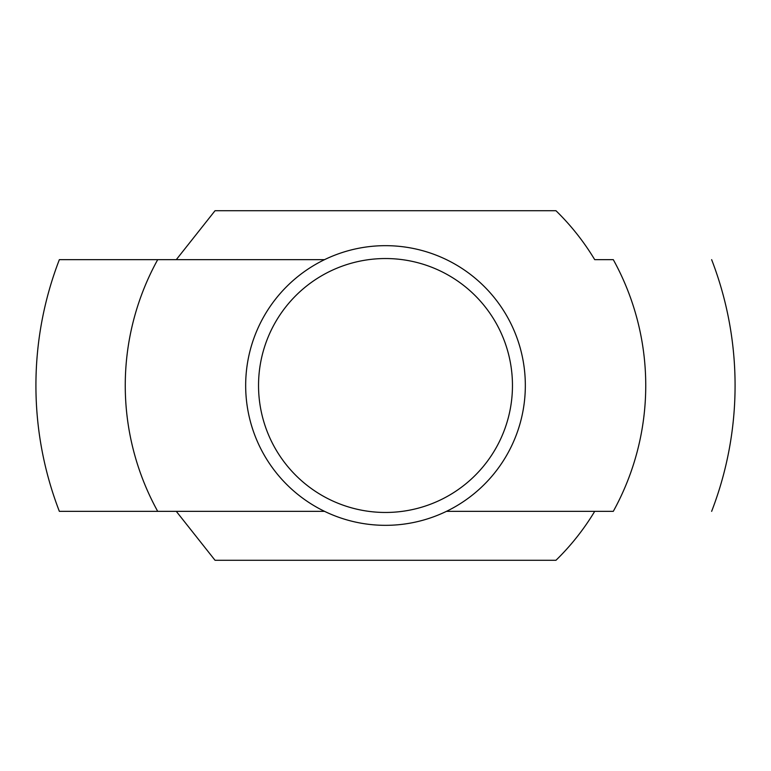 <?xml version="1.0" encoding="UTF-8"?>
<svg xmlns="http://www.w3.org/2000/svg" width="771" height="771" viewBox="0 0 771 771"><rect width="100%" height="100%" fill="white"/><g stroke="black" fill="none" stroke-linecap="round" stroke-linejoin="round"><path stroke-width="1.16" d="M157.708 259.654A260.241 260.241 0 0 0 157.708 511.346L59.357 511.346A349.581 349.581 0 0 1 59.357 259.654L324.552 259.654L176.289 259.654L215.042 210.714L555.958 210.714A244.147 244.147 0 0 1 594.711 259.654L613.292 259.654A260.241 260.241 0 0 1 613.292 511.346L446.448 511.346L613.292 511.346M157.708 511.346L324.552 511.346L176.289 511.346L215.042 560.286L555.958 560.286A244.147 244.147 0 0 0 594.711 511.346M245.67 385.5A139.83 139.83 0 0 0 455.42 506.595A139.83 139.83 0 0 0 455.42 264.405A139.83 139.83 0 0 0 245.67 385.5M258.536 385.5A126.964 126.964 0 0 0 448.982 495.454A126.964 126.964 0 0 0 448.982 275.546A126.964 126.964 0 0 0 258.536 385.5M59.357 511.346L176.289 511.346M711.643 511.346A349.581 349.581 0 0 0 711.643 259.654"/></g></svg>
